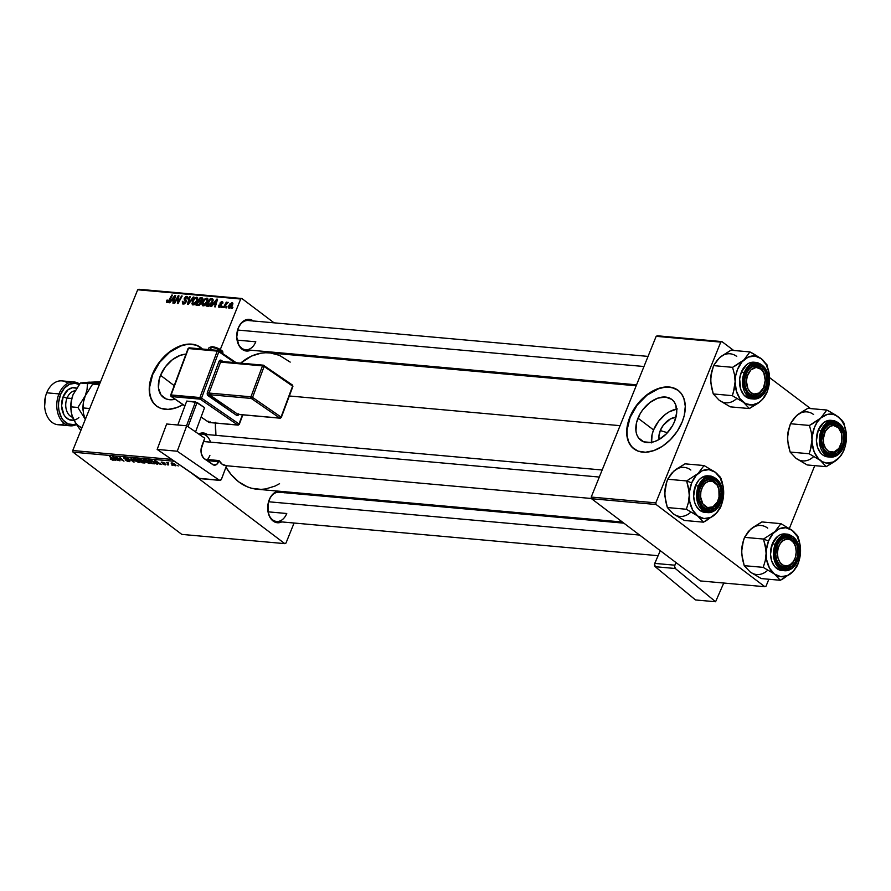 <?xml version="1.0" encoding="UTF-8"?>
<svg xmlns="http://www.w3.org/2000/svg" width="891" height="891" viewBox="0 0 891 891"><rect width="100%" height="100%" fill="white"/><g stroke="black" fill="none" stroke-linecap="round" stroke-linejoin="round"><path stroke-width="1.34" d="M660.276 430.542A16.238 10.67 127.1 0 1 675.979 417.166L670.266 419.015L663.383 425.107L660.276 430.542L667.426 432.725L660.276 430.542L658.928 436.145L659.106 439.475A16.238 10.67 127.1 0 1 660.276 430.542M676.67 409.047A25.627 16.84 -52.9 0 0 653.571 429.941L637.989 418.169A25.627 16.84 127.1 0 1 671.736 399.368A25.627 16.84 127.1 0 1 674.576 421.454L672.438 425.865L666.39 433.828L658.805 439.653L654.785 441.468L650.831 442.459L643.692 441.813L638.468 437.826L636.842 434.752L635.962 431.088L636.542 422.646L640.139 413.758L642.901 409.582L649.851 402.554L657.781 398.154L665.488 397.041L671.781 399.402L674.097 401.796L675.723 404.87L676.703 412.611L674.576 421.454A25.627 16.84 127.1 0 1 640.829 440.254A25.627 16.84 127.1 0 1 637.989 418.169L653.571 429.941A25.627 16.84 -52.9 0 0 651.488 442.359M678.251 390.447A36.676 24.113 -52.9 0 0 630.104 417.456L629.803 417.233A36.676 24.113 127.1 0 1 678.107 390.336A36.676 24.113 127.1 0 1 682.172 421.944L684.243 415.54L685.29 406.296L683.82 398.21L681.481 393.8L678.174 390.381L671.658 387.396L666.524 386.928L658.137 388.587L649.55 392.909L644.104 397.096L636.831 404.948L632.877 410.929L629.803 417.233L627.108 426.8L626.908 435.732L628.166 440.967L632.042 447.215L637.967 451.091L645.452 452.249L653.849 450.59L662.425 446.268L670.444 439.642L677.227 431.3L682.172 421.944A36.676 24.113 127.1 0 1 633.88 448.841A36.676 24.113 127.1 0 1 629.803 417.233L630.104 417.456A36.676 24.113 -52.9 0 0 634.024 448.953M160.536 375.311A25.627 16.84 127.1 0 1 185.974 354.15L180.327 355.297L172.397 359.697L165.448 366.724L160.536 375.311L174.213 385.647L160.536 375.311L159.099 379.789L158.509 388.242L161.026 394.969L166.238 398.968L169.635 399.725L175.193 399.257A25.627 16.84 127.1 0 1 163.376 397.397A25.627 16.84 127.1 0 1 160.536 375.311M200.798 347.59A36.676 24.113 -52.9 0 0 152.651 374.61L152.35 374.387A36.676 24.113 127.1 0 1 200.653 347.479A36.676 24.113 127.1 0 1 202.402 349.016M269.26 499.695A15.893 11.082 -84.9 0 1 278.382 491.153L274.038 493.068L270.552 497.089L268.325 502.591L268.024 511.802L269.884 517.203L273.103 521.046L277.201 522.727L281.745 521.914A15.893 11.082 -84.9 0 1 267.745 509.641A15.893 11.082 -84.9 0 1 268.414 502.279A15.893 11.082 -84.9 0 1 269.26 499.695M284.519 492.801L282.046 491.476A15.893 11.082 -84.9 0 1 284.374 492.69M210.532 442.159A14.668 10.224 95.1 0 0 199.339 434.496A14.668 10.224 -84.9 0 1 202.38 434.129L602.149 470.002M207.648 434.697L203.56 433.004L198.637 434.006A15.893 11.082 -84.9 0 1 207.503 434.585M236.761 337.633L236.783 337.923A15.893 11.082 -84.9 0 0 250.783 350.196L248.411 350.954L244.112 350.464L238.922 345.485L236.739 337.043L238.153 328.456A14.668 10.224 95.1 0 0 237.407 330.695A14.668 10.224 -84.9 0 1 238.153 328.456L238.298 327.977A15.893 11.082 -84.9 0 1 253.4 320.972M236.772 337.778A14.668 10.224 95.1 0 0 244.825 349.606A14.668 10.224 95.1 0 0 255.795 341.788L237.106 340.117L255.795 341.788A14.668 10.224 -84.9 0 1 245.66 349.74A14.668 10.224 -84.9 0 1 236.772 337.767M238.153 328.456A14.668 10.224 -84.9 0 1 248.288 320.515L648.058 356.4M286.757 513.506L268.08 511.835L286.757 513.506A14.668 10.224 -84.9 0 1 276.633 521.458A14.668 10.224 -84.9 0 1 267.734 509.485A14.668 10.224 95.1 0 0 275.787 521.324A14.668 10.224 95.1 0 0 286.757 513.506M269.127 500.174A14.668 10.224 95.1 0 0 268.369 502.424A14.668 10.224 -84.9 0 1 269.127 500.174A14.668 10.224 -84.9 0 1 279.251 492.233L623.878 523.162M620.069 425.664L289.33 395.983L620.069 425.664M215.433 423.08A68.462 47.735 95.1 0 0 215.9 435.331M279.551 483.702L275.052 486.074L265.763 488.914L261.052 489.371L251.763 488.301L247.252 486.787L238.755 481.886L231.203 474.647L225.946 467.218A68.462 47.735 95.1 0 0 257.209 489.248L622.363 522.026M241.862 298.496L138.862 289.252L137.693 289.775L240.693 299.02L220.311 349.461L240.693 299.02L137.693 289.775L72.75 450.523L137.693 289.775L138.862 289.252L241.862 298.496L240.693 299.02L241.862 298.496L274.049 322.82L241.862 298.496M319.78 357.391L318.265 356.255L319.78 357.391M305.958 493.625L305.568 494.594L305.958 493.625M294.086 523.017L285.966 543.098L294.086 523.017M284.797 543.633L191.231 472.898L284.797 543.633L285.966 543.098L284.797 543.633L181.797 534.388L284.797 543.633M174.346 461.26L73.04 452.171L181.797 534.388L73.04 452.171L174.346 461.26M149.187 463.454C150.612 463.342 150.512 462.674 148.864 461.438L150.211 463.008L149.064 463.443L143.852 460.692L143.651 459.578L146.213 459.956L148.864 461.438L144.465 459.511L143.429 459.934L144.865 461.583L149.187 463.454L149.71 462.173L149.187 463.454L150.189 463.175M156.816 463.164L157.473 464.155L156.783 464.088L154.477 460.458L155.246 460.524L161.226 464.489L156.816 463.164L161.226 464.489L155.246 460.524L154.477 460.458L156.783 464.088L157.473 464.155L156.816 463.164M113.112 460.213L113.402 459.489L112.678 460.157L110.306 458.898L112.879 459.622L109.504 456.415L113.736 459.968L113.112 460.213L113.168 459.255L110.15 456.482L112.411 459.11L112.544 459.767L110.729 459.244L113.112 460.213L113.168 459.255M129.629 460.692L129.852 461.661L127.302 461.182L125.586 460.179L129.206 460.814L123.526 457.874L127.346 458.776L124.517 458.509L129.629 460.692L124.662 458.62L127.781 459.088L124.395 457.718L124.049 458.587L129.039 460.669L128.66 461.215L125.586 460.179L129.228 461.661L129.618 460.68L129.228 461.661M131.645 458.408L134.118 462.061L127.224 458.007L133.082 461.471L130.955 458.342L131.645 458.408L130.955 458.342L133.082 461.471L127.224 458.007L134.118 462.061L131.645 458.408M139.029 462.54C140.466 462.429 140.355 461.761 138.706 460.524L140.054 462.095L138.784 462.518L133.695 459.778L133.494 458.665L136.056 459.043L138.706 460.524L134.307 458.598L133.271 459.021L134.708 460.669L139.029 462.54L139.553 461.26L139.029 462.54L140.032 462.262M177.621 465.47L178.211 466.015L177.621 465.47M144.554 461.928L144.966 462.941L141.947 462.763L137.838 458.965L141.936 459.923L144.554 461.928L140.333 459.244L137.838 458.965L141.947 462.763L144.398 462.975L144.554 461.928L144.398 462.975M114.995 459.411L115.652 460.402L114.961 460.335L112.656 456.704L113.435 456.771L119.416 460.736L114.995 459.411L119.416 460.736L113.435 456.771L112.656 456.704L114.961 460.335L115.652 460.402L114.995 459.411M118.202 458.542L120.04 460.792L115.941 456.994L122.724 460.513L119.862 457.35L123.972 461.148L117.178 457.629L123.972 461.148L119.862 457.35L122.724 460.513L115.941 456.994L120.04 460.792L118.202 458.542M165.347 464.902L165.659 464.144L165.347 464.902L163.588 464.423L162.496 463.754L165.236 464.244L161.182 462.139L163.532 462.474L164.423 462.997L162.207 462.752L165.971 464.389L165.347 464.902L165.771 464.222L162.129 462.685L164.423 462.997L161.85 462.006L161.583 462.696L165.169 464.189L162.563 463.81L165.347 464.902L165.771 464.222M154.767 463.832L153.742 461.794L147.995 459.879L152.105 463.665L154.767 463.832L155.045 463.131L154.767 463.832L152.105 463.665L147.995 459.879L152.25 460.847L155.134 463.61M171.885 462.908L172.264 464.534L175.26 465.793L174.937 464.222L175.661 465.793L171.306 463.643L171.774 462.897L174.302 463.799L171.117 463.086M171.751 464.946L172.342 465.492L171.751 464.946M168.711 464.166L166.249 462.451L168.265 462.674L168.711 464.166L168.265 462.674L166.249 462.451L168.711 464.166M167.463 464.556L168.054 465.102L167.463 464.556M171.651 459.4L72.75 450.523L73.04 452.171L72.75 450.523L171.651 459.4M222.137 307.484L222.728 306.415L222.071 306.359L221.503 307.428L222.137 307.484L222.728 306.415L222.071 306.359L221.503 307.428L222.137 307.484M226.425 307.874L227.016 306.794L226.359 306.738L225.791 307.818L226.425 307.874L227.016 306.794L226.359 306.738L225.791 307.818L226.425 307.874M203.17 305.891L205.175 305.123L207.269 302.472L208.082 299.922L207.113 298.173L203.905 299.844L202.012 304.677L203.17 305.891L207.614 301.715L206.879 298.14L204.596 299.12L202.402 302.405L203.17 305.891L202.524 305.658M211.557 306.537L213.138 304.533L215.31 304.722L214.675 306.816L215.321 306.872L217.549 299.198L216.78 299.131L210.866 306.471L213.138 304.533L215.31 304.722L214.675 306.816L215.321 306.872L217.549 299.198L216.78 299.131L210.866 306.471L211.557 306.537M198.481 305.368L200.987 303.597L201.054 301.548L202.747 299.499L202.502 297.973L200.141 297.639L196.031 305.145L198.481 305.368L201.199 303.152L201.054 301.548L202.647 299.777L202.502 297.973L201.7 297.772L200.141 297.639L196.031 305.145L198.481 305.368M188.201 304.444L193.948 297.082L193.258 297.015L188.335 303.33L190.173 296.736L189.527 296.681L187.388 304.366L188.201 304.444L193.948 297.082L193.258 297.015L188.335 303.33L190.173 296.736L189.527 296.681L187.388 304.366L188.201 304.444M166.517 300.857L166.617 302.506L168.444 302.071L172.453 295.144L171.807 295.088L168.232 301.436L167.241 301.67L167.53 300.133L166.851 300.167L167.085 302.65L169.446 300.657L172.453 295.144L171.807 295.088L168.9 300.412L167.486 301.759L167.53 300.133L166.517 300.857M174.77 303.241L178.222 296.87L177.387 303.475L178.055 303.53L182.165 296.024L181.519 295.957L178.055 302.339L178.913 295.734L178.245 295.667L174.135 303.174L174.77 303.241L178.222 296.87L177.387 303.475L178.055 303.53L182.165 296.024L181.519 295.957L178.055 302.339L178.913 295.734L178.245 295.667L174.135 303.174L174.77 303.241M202.491 349.105L196.555 345.229L189.07 344.071L180.684 345.73L174.937 348.336L166.65 354.239L161.65 359.296L155.424 368.072L151.192 377.584L149.309 387.028L149.944 395.582L153.04 402.52L156.359 405.94L160.514 408.234L168.009 409.392L176.396 407.733L183.011 404.637A36.676 24.113 127.1 0 1 156.426 405.984A36.676 24.113 127.1 0 1 152.35 374.387L152.651 374.61A36.676 24.113 -52.9 0 0 156.571 406.096M169.736 302.784L171.328 300.779L173.5 300.969L172.865 303.063L173.5 303.118L175.739 295.444L174.959 295.378L169.045 302.717L171.328 300.779L173.5 300.969L172.865 303.063L173.5 303.118L175.739 295.444L174.959 295.378L169.045 302.717L169.736 302.784M186.431 297.226L187.633 298.864L186.809 296.335L187.878 297.137L186.809 296.335L184.281 298.195L184.337 299.922L186.23 301.358L184.337 299.922L186.186 301.537L184.871 300.545L185.851 302.417L183.602 303.207L184.437 303.842L182.354 301.347L183.201 304.098L185.528 302.918L186.252 300.69L184.994 298.084L186.642 297.26L186.965 298.886L187.633 298.864L187.923 297.828L187.444 296.536L185.74 296.536L184.092 298.93L185.361 302.049L183.29 303.152L183.023 301.314L182.354 301.347L182.477 303.876L186.03 302.038L184.938 298.207L186.431 297.226L187.878 298.129M193.013 304.978L195.018 304.21L197.111 301.559L197.925 299.008L196.956 297.26L193.748 298.93L191.855 303.764L193.013 304.978L197.457 300.802L196.722 297.226L194.438 298.207L192.244 301.503L193.013 304.978L192.367 304.744M219.643 306.649L219.286 305.19L218.607 305.223L218.774 307.172L220.823 306.805L221.614 305.067L220.734 303.029L221.87 302.361L222.783 303.452L222.728 301.949L221.469 301.693L220.2 302.784L219.954 304.143L220.89 305.49L220.289 306.493L219.242 306.482L219.286 305.19L218.607 305.223L219.331 307.339L221.48 305.869L220.612 303.486L221.703 302.327L222.783 303.452L222.015 301.648L220.044 303.096L220.812 305.88L219.297 306.537L220.2 307.206M208.004 306.214L209.92 305.702L211.824 303.642L213.094 300.601L212.704 298.942L210.298 298.541L206.189 306.059L209.051 306.125L212.682 301.982L212.559 298.853L210.298 298.541L206.189 306.059L208.004 306.214M229.243 308.23L232.028 306.136L232.919 303.753L232.373 302.617L229.577 304.143L228.374 307.451L229.243 308.23L232.607 304.989L232.061 302.55L228.619 305.891L228.731 308.041M223.975 307.651L228.074 302.249L226.336 303.319L226.96 302.194L226.314 302.127L223.329 307.595L228.219 302.405L226.336 303.319L226.96 302.194L226.314 302.127L223.329 307.595L223.975 307.651M232.295 308.397L232.885 307.328L232.228 307.272L231.66 308.342L232.295 308.397L232.885 307.328L232.228 307.272L231.66 308.342L232.295 308.397M721.933 341.587L657.346 335.784L656.166 336.319L720.763 342.111L655.809 502.858L591.223 497.067L656.166 336.319L591.223 497.067L591.513 498.704L700.281 580.921L764.868 586.723L656.11 504.506L591.513 498.704L700.281 580.921L764.868 586.723L766.037 586.189L768.844 579.25L766.037 586.189L764.868 586.723L656.11 504.506L655.809 502.858L656.11 504.506L591.513 498.704L591.223 497.067L655.809 502.858L720.763 342.111L656.166 336.319L657.346 335.784L721.933 341.587L720.763 342.111L721.933 341.587L733.694 350.464L721.933 341.587M810.554 408.579L769.557 377.584L810.554 408.579M814.753 465.637L789.381 528.419L814.753 465.637M636.174 385.792L269.45 352.881A68.462 47.735 95.1 0 0 240.637 363.138L251.607 356.055L260.896 353.204L265.607 352.758L270.285 352.959L279.406 355.342L290.199 362.102M236.783 337.923A15.893 11.082 -84.9 0 1 237.44 330.561A15.893 11.082 -84.9 0 1 238.298 327.977L241.205 323.121L245.125 320.114L249.458 319.39L253.556 321.083M215.934 435.599L215.455 422.301M209.886 455.401A14.668 10.224 -84.9 0 1 207.503 459.522A14.668 10.224 95.1 0 0 209.886 455.401M201.021 347.746L196.855 345.452L191.999 344.371L186.631 344.539L180.973 345.953L169.624 352.257L159.678 362.314L152.651 374.61L149.599 387.251L149.744 393.098L151.002 398.333L153.341 402.743L156.649 406.162M678.463 390.603L674.309 388.309L669.453 387.229L664.085 387.396L658.427 388.81L647.078 395.103L637.132 405.171L630.104 417.456L627.052 430.108L627.197 435.955L628.456 441.19L630.795 445.6L634.102 449.019M677.316 408.936L669.353 411.742L665.432 414.326L658.482 421.354L653.571 429.941L652.123 434.418L651.544 442.872M178.868 296.135L178.245 295.667L178.868 296.135M178.512 299.454L177.877 298.986L178.512 299.454M175.616 295.868L174.959 295.378L175.616 295.868M172.03 299.922L174.926 296.235L175.404 296.592L174.926 296.235L174.324 298.14L174.28 300.456L172.03 299.922L173.411 300.969L172.03 299.922L174.926 296.235L173.767 300.078L172.03 299.922M167.486 301.759L167.207 300.79M182.388 303.82L183.201 304.098M183.602 303.207L182.733 302.45M187.511 296.58L186.809 296.335M197.791 298.04L196.722 297.226L197.791 298.04M197.379 297.46L196.722 297.226M196.332 298.106L197.356 301.035L196.855 300.657L194.995 303.397L193.414 304.087L194.227 304.7L193.102 304.009L192.601 302.428L194.405 299.12L196.332 298.106L196.855 300.657L193.414 304.087L192.868 301.592L194.706 298.841L196.332 298.106L197.913 299.12M193.414 304.087L194.082 304.767M201.522 298.685L200.141 297.639L201.522 298.685M202.87 298.652L201.7 297.772L202.87 298.652M199.027 300.913L200.297 298.574L202.491 300.122L201.99 299.744L201.7 301.147L200.052 301.002L201.344 301.971L199.027 300.913L201.344 302.673L199.027 300.913L200.297 298.574L201.388 298.663L201.466 300.568L199.027 300.913M197.156 304.321L198.537 301.793L199.885 301.904L201.065 303.452L200.564 303.074L198.994 304.444L199.718 305L198.348 304.432L199.361 305.201L197.156 304.321L198.537 305.368L197.156 304.321L198.537 301.793L199.885 301.904L200.43 303.374L199.183 304.41L197.156 304.321M199.885 301.904L200.564 303.074M201.388 298.663L201.99 299.744M221.491 305.847L220.879 305.379L221.491 305.847M221.558 305.624L220.478 304.8L221.558 305.624M220.612 303.53L220.044 303.096L220.612 303.53M222.939 302.339L222.015 301.648L222.939 302.339M222.627 301.86L222.015 301.648M221.703 302.327L222.104 303.497M218.696 307.117L219.331 307.339M217.426 299.621L216.78 299.131L217.426 299.621M213.851 303.675L216.747 299.989L217.215 300.345L216.747 299.989L216.134 301.893L216.09 304.21L213.851 303.675L215.232 304.722L213.851 303.675L216.747 299.989L215.589 303.831L213.851 303.675M211.702 299.61L210.298 298.541L211.702 299.61M213.105 299.654L211.813 298.685L213.105 299.654M207.313 305.234L210.454 299.476L213.116 300.501L212.125 299.766L212.57 302.261L212.069 301.882L208.126 305.312L209.162 306.092L207.313 305.234L208.605 306.214L207.313 305.234L210.454 299.476L212.325 300.011L211.713 302.65L209.63 305.067L207.313 305.234M207.948 298.953L206.879 298.14L207.948 298.953M207.536 298.374L206.879 298.14M206.489 299.02L207.514 301.949L207.013 301.57L205.142 304.31L203.571 305L204.384 305.613L203.259 304.922L202.758 303.341L204.551 300.033L206.489 299.02L207.013 301.57L203.571 305L203.014 302.506L204.863 299.755L206.489 299.02L208.071 300.033M203.571 305L204.239 305.68M232.841 303.14L232.061 302.55L232.841 303.14M231.749 303.23L232.473 305.301L231.972 304.934L229.533 307.54L230.168 308.019L229.332 307.484L229.187 306.136L230.602 303.798L231.749 303.23L231.972 304.934L229.533 307.54L229.288 305.858L231.749 303.23L232.896 303.998M143.897 461.861L140.722 461.093L141.947 462.763L140.722 461.093L142.07 461.215L142.437 460.279L142.07 461.215L144.019 461.583L143.897 462.518L142.103 462.373L144.075 462.496L143.897 461.861L143.897 462.518M142.749 461.07L142.337 460.202M140.243 460.647L139.119 459.077L142.293 460.168L140.243 460.647L141.825 460.235L138.963 459.466L140.243 460.647M134.307 458.598L133.271 459.021M134.162 459.366L135.365 460.747L134.162 459.366L135.02 458.72L138.138 460.124L138.473 462.095L135.365 460.747L138.873 462.084L137.871 460.313L134.162 459.366L134.886 459.054M139.453 461.159L138.473 462.095M133.594 461.282L133.305 461.983L133.594 461.282M133.316 460.881L133.082 461.471L133.316 460.881M132.804 460.112L132.547 460.725L132.804 460.112M124.395 457.718L124.049 458.587M112.411 459.11L112.544 459.767M115.206 459.723L114.961 460.335L115.206 459.723M114.75 458.988L113.625 456.894L116.587 458.865L114.75 458.988L116.476 459.132L113.525 457.15L114.75 458.988M161.85 462.006L161.583 462.696M157.028 463.476L156.783 464.088L157.028 463.476M156.56 462.741L155.435 460.647L158.409 462.618L156.56 462.741L158.297 462.886L155.335 460.903L156.56 462.741M152.261 463.287L149.276 459.99L153.196 461.404L154.266 463.186L152.261 463.287L154.232 463.242L153.452 462.006L149.109 460.38L152.261 463.287M144.465 459.511L143.429 459.934M144.32 460.279L145.523 461.661L144.32 460.279L145.177 459.633L148.296 461.037L148.63 463.008L145.523 461.661L149.265 462.886L147.149 460.68L144.32 460.279L145.044 459.968M149.61 462.073L148.63 463.008M175.26 465.793L175.65 464.846L175.26 465.793L176.006 465.592M172.063 462.93L172.843 464.545L172.431 462.997L174.413 463.866L174.803 465.436L172.843 464.545L174.803 465.436M175.471 464.668L175.215 465.314L172.331 463.264M689.066 491.609L689.233 495.34A24.603 17.152 -84.9 0 1 691.672 482.911L686.66 480.94L688.543 487.956L689.233 495.34L688.398 502.546L686.371 509.262L667.359 507.547L665.477 500.53L664.797 493.146L666.524 482.521L667.66 479.235L686.66 480.94L689.066 491.609M717.89 500.998A14.668 10.224 95.1 0 0 718.714 498.481A14.668 10.224 -84.9 0 1 717.89 500.998A14.668 10.224 -84.9 0 1 707.766 508.939A14.668 10.224 -84.9 0 1 698.878 496.978A14.668 10.224 95.1 0 0 706.931 508.817A14.668 10.224 95.1 0 0 717.89 500.998L719.505 501.633L717.89 500.998M719.304 491.966A14.668 10.224 95.1 0 0 711.33 479.87A14.668 10.224 95.1 0 0 700.259 487.667L700.393 487.188A15.893 11.082 -84.9 0 1 715.651 480.294A15.893 11.082 -84.9 0 1 719.505 501.633L714.727 508.26L710.517 510.164L706.218 509.663L702.487 506.845L699.157 499.283L698.945 493.146L700.393 487.188L705.171 480.561L709.381 478.656L711.564 478.601L715.651 480.294L717.411 481.975L719.995 486.686L721.064 492.567L719.505 501.633A15.893 11.082 -84.9 0 1 707.565 510.086A15.893 11.082 -84.9 0 1 698.889 497.133A15.893 11.082 -84.9 0 1 699.546 489.76A15.893 11.082 -84.9 0 1 700.393 487.188L700.259 487.667A14.668 10.224 -84.9 0 1 710.383 479.726A14.668 10.224 -84.9 0 1 719.304 491.966A14.668 10.224 95.1 0 0 719.293 491.821A14.668 10.224 95.1 0 0 711.864 480.015A14.668 10.224 95.1 0 0 700.939 486.174A14.668 10.224 95.1 0 0 699.513 489.905A14.668 10.224 -84.9 0 1 700.259 487.667A14.668 10.224 95.1 0 0 699.513 489.905A14.668 10.224 -84.9 0 1 700.939 486.174A14.668 10.224 -84.9 0 1 710.383 479.726A14.668 10.224 -84.9 0 1 719.304 491.966M708.323 475.861L705.806 475.917L700.95 478.122L698.789 480.16L695.437 485.762L698.399 486.029L697.085 500.53L707.788 512.626A18.332 12.786 -84.9 0 1 698.399 486.029L695.437 485.762A18.332 12.786 95.1 0 0 704.814 512.358L707.788 512.626C713.413 512.748 717.712 509.418 720.685 502.635L720.529 502.413C718.146 510.265 712.51 512.804 703.634 510.053C697.196 501.232 695.782 493.347 699.368 486.408L698.399 486.029A18.332 12.786 -84.9 0 1 711.063 476.095L698.399 486.029L699.368 486.408L697.753 493.001L697.998 499.818L701.685 508.193L705.817 511.311L710.572 511.857L715.239 509.752L720.529 502.413L722.144 495.819L721.086 485.851L718.213 480.628L714.081 477.509L709.325 476.963L704.658 479.068L699.368 486.408C701.752 478.556 707.387 476.017 716.264 478.768C722.701 487.589 724.116 495.474 720.529 502.413L720.685 502.635C724.472 488.502 721.264 479.659 711.063 476.095L708.1 475.839A18.332 12.786 95.1 0 0 695.437 485.762L693.632 496.22L694.857 503.014L696.161 505.965L699.869 510.387L704.592 512.336M720.451 502.691A18.332 12.786 -84.9 0 1 707.788 512.626M671.736 473.21L676.069 469.312L685.023 463.832L704.035 465.536L698.065 473.489L686.66 480.94L667.66 479.235L671.547 473.333L675.656 469.724M675.189 515.031L684.444 520.467L703.445 522.171L684.444 520.467L673.184 513.762L667.359 507.547L686.371 509.262L697.62 515.956L692.641 510.02L689.757 501.644L689.411 492.133L691.672 482.911L696.172 475.404L702.242 470.738L708.958 469.624L715.295 472.241A24.603 17.152 -84.9 0 1 723.581 489.883L722.167 481.931L720.173 477.008L715.295 472.241L704.035 465.536L685.023 463.832L673.629 471.294A24.603 17.152 95.1 0 1 690.848 470.047M723.525 489.17L721.109 478.445L715.295 472.241L720.273 478.177L723.158 486.542L723.503 496.064L721.242 505.275L716.743 512.793L710.673 517.459L703.957 518.573L697.62 515.956L703.445 522.171L706.608 520.433L716.899 512.704L720.819 506.767L722.568 501.288A24.603 17.152 -84.9 0 1 714.849 514.708L719.839 508.705L721.944 503.493M690.414 512.514A24.603 17.152 95.1 0 1 673.184 513.762L667.359 507.547L664.886 496.153A24.603 17.152 95.1 0 1 664.886 496.109L664.886 496.153M664.909 496.343L664.976 489.939L666.201 483.668M709.57 476.095A18.332 12.786 95.1 0 0 708.1 475.839M723.581 489.85L723.581 489.883A24.603 17.152 -84.9 0 1 723.681 492.846L723.681 492.812A24.603 17.152 -84.9 0 1 722.568 501.288M698.065 473.489A24.603 17.152 -84.9 0 1 715.295 472.241L704.035 465.536L698.065 473.489L686.66 480.94L691.672 482.911A24.603 17.152 -84.9 0 1 698.065 473.489M697.62 515.956A24.603 17.152 -84.9 0 1 689.233 495.34L688.398 502.546L686.371 509.262L697.62 515.956L703.445 522.171L714.849 514.708A24.603 17.152 -84.9 0 1 697.62 515.956M666 484.348L665.911 484.715A24.603 17.152 95.1 0 0 664.797 493.146L665.622 485.951L667.66 479.235L673.629 471.294M664.953 496.888L664.797 493.146A24.603 17.152 95.1 0 0 664.886 496.109M718.714 498.481A14.668 10.224 -84.9 0 1 717.21 502.491L717.411 501.889A13.443 9.378 -84.9 0 1 704.202 505.553A13.443 9.378 -84.9 0 1 702.487 486.931L700.939 486.174L702.487 486.931L705.26 483.234L708.735 481.24L712.399 481.251L717.043 484.938L718.87 489.304L719.037 497.055L717.411 501.889L712.956 506.823L707.499 507.569L702.854 503.883L700.616 497L700.861 491.765L702.487 486.931A13.443 9.378 -84.9 0 1 712.499 481.285A13.443 9.378 -84.9 0 1 719.315 492.11A13.443 9.378 -84.9 0 1 718.747 498.336A13.443 9.378 -84.9 0 1 717.411 501.889L717.21 502.491A14.668 10.224 -84.9 0 1 707.766 508.939A14.668 10.224 -84.9 0 1 698.878 496.978A14.668 10.224 95.1 0 0 706.329 508.672A14.668 10.224 95.1 0 0 717.21 502.491A14.668 10.224 95.1 0 0 718.681 498.626L718.747 498.336M599.309 477.053L203.482 441.524L599.309 477.053M795.318 557.521L795.407 557.176A13.443 9.378 -84.9 0 1 782.977 565.106A13.443 9.378 -84.9 0 1 778.222 547.865L776.562 547.364A14.668 10.224 95.1 0 0 776.373 548.021A14.668 10.224 -84.9 0 1 776.562 547.364L776.551 547.352A14.668 10.224 -84.9 0 1 787.254 537.83A14.668 10.224 -84.9 0 1 796.164 550.07A14.668 10.224 95.1 0 0 788.19 537.975A14.668 10.224 95.1 0 0 777.119 545.771L777.264 545.303A15.893 11.082 -84.9 0 1 792.522 538.398A15.893 11.082 -84.9 0 1 796.365 559.737L794.761 559.114A14.668 10.224 95.1 0 0 795.585 556.597A14.668 10.224 -84.9 0 1 795.318 557.521A14.668 10.224 -84.9 0 1 784.626 567.055A14.668 10.224 -84.9 0 1 775.738 555.093A14.668 10.224 95.1 0 0 784.392 567.021A14.668 10.224 95.1 0 0 795.318 557.521A14.668 10.224 95.1 0 0 795.54 556.73L795.618 556.452A13.443 9.378 -84.9 0 1 795.407 557.176L796.231 552.008L795.607 546.918L793.647 542.675L790.651 539.935L787.076 539.111L783.456 540.325L780.338 543.399L778.222 547.865L777.409 553.033L778.021 558.122L779.981 562.366L782.977 565.106L786.553 565.93L790.172 564.716L793.291 561.642L795.318 557.521M639.615 535.068L268.559 501.756L639.615 535.068M796.175 550.215L796.153 549.936A14.668 10.224 95.1 0 0 787.544 537.863A14.668 10.224 95.1 0 0 776.562 547.364L778.222 547.865A13.443 9.378 -84.9 0 1 788.279 539.155A13.443 9.378 -84.9 0 1 796.175 550.215A13.443 9.378 -84.9 0 1 795.618 556.452M765.937 549.714L766.104 553.456A24.603 17.152 -84.9 0 1 768.532 541.026L763.531 539.055L765.414 546.072L766.104 553.456L765.269 560.662L763.231 567.367L744.23 565.662L742.348 558.646L741.657 551.262L743.395 540.625L744.52 537.351L763.531 539.055L765.937 549.714M795.585 556.597A14.668 10.224 -84.9 0 1 794.761 559.114L796.365 559.737A15.893 11.082 -84.9 0 1 784.436 568.202A15.893 11.082 -84.9 0 1 775.749 555.238A15.893 11.082 -84.9 0 1 776.417 547.876A15.893 11.082 -84.9 0 1 777.264 545.303L780.171 540.447L784.091 537.429L788.435 536.716L792.522 538.398L796.866 544.791L797.924 550.683L797.3 556.853L795.073 562.355L791.587 566.364L787.377 568.269L783.089 567.779L779.358 564.961L776.763 560.25L775.705 554.358L777.119 545.771A14.668 10.224 95.1 0 0 776.373 548.021A14.668 10.224 -84.9 0 1 777.119 545.771A14.668 10.224 -84.9 0 1 787.254 537.83A14.668 10.224 -84.9 0 1 796.164 550.07M785.183 533.965L780.182 534.789L777.821 536.226L772.297 543.878L775.27 544.145L773.945 558.646L784.648 570.741A18.332 12.786 -84.9 0 1 775.27 544.145L772.297 543.878A18.332 12.786 95.1 0 0 781.685 570.474L784.648 570.741C790.272 570.853 794.583 567.522 797.556 560.751L797.4 560.517C795.006 568.369 789.381 570.919 780.494 568.157C774.067 559.336 772.642 551.462 776.228 544.524L775.27 544.145A18.332 12.786 -84.9 0 1 787.934 534.21L775.27 544.145L776.228 544.524L774.624 551.117L774.869 557.922L776.93 563.914L780.494 568.157L782.677 569.416L787.444 569.973L792.099 567.857L795.964 563.413L798.425 557.321L798.77 547.119L796.699 541.127L793.135 536.883L790.952 535.625L786.185 535.068L783.802 535.803L779.458 539.144L776.228 544.524C778.623 536.672 784.247 534.121 793.135 536.883C799.561 545.704 800.987 553.578 797.4 560.517L797.556 560.751C801.332 546.606 798.124 537.763 787.934 534.21L784.96 533.943A18.332 12.786 95.1 0 0 772.297 543.878L770.503 554.325L771.729 561.118L774.713 566.565L779.012 569.817L781.463 570.452M798.314 557.755L797.311 560.807A18.332 12.786 -84.9 0 1 784.648 570.741M748.596 531.314L752.928 527.427L761.894 521.937L780.895 523.652L774.936 531.593L763.531 539.055L744.52 537.351L748.407 531.437L752.527 527.84M752.06 573.147L761.304 578.571L780.316 580.275L761.304 578.571L750.055 571.877L744.23 565.662L763.231 567.367L774.491 574.071L769.501 568.124L766.616 559.76L766.282 550.237L768.532 541.026L773.043 533.509L779.113 528.842L785.829 527.728L792.155 530.345A24.603 17.152 -84.9 0 1 800.452 547.998L799.038 540.035L797.044 535.123L792.155 530.345L780.895 523.652L761.894 521.937L750.489 529.399A24.603 17.152 95.1 0 1 767.719 528.151M800.396 547.274L797.98 536.56L792.155 530.345L797.144 536.293L800.029 544.657L800.363 554.169L798.113 563.39L793.603 570.897L787.533 575.575L780.828 576.677L774.491 574.071L780.316 580.275L783.479 578.537L793.77 570.808L797.679 564.872L799.427 559.403A24.603 17.152 -84.9 0 1 791.72 572.824L796.71 566.81L798.815 561.597M767.274 570.63A24.603 17.152 95.1 0 1 750.055 571.877L744.23 565.662L741.758 554.269A24.603 17.152 95.1 0 1 741.758 554.224L741.758 554.269M741.769 554.447L741.835 548.054L743.072 541.784M786.43 534.199A18.332 12.786 95.1 0 0 784.96 533.943M794.761 559.114A14.668 10.224 -84.9 0 1 784.626 567.055A14.668 10.224 -84.9 0 1 775.738 555.093A14.668 10.224 95.1 0 0 783.79 566.932A14.668 10.224 95.1 0 0 794.761 559.114M800.452 547.998A24.603 17.152 -84.9 0 1 800.552 550.961L800.552 550.961A24.603 17.152 -84.9 0 1 799.427 559.403M774.936 531.593A24.603 17.152 -84.9 0 1 792.155 530.345L780.895 523.652L774.936 531.593L763.531 539.055L768.532 541.026A24.603 17.152 -84.9 0 1 774.936 531.593M774.491 574.071A24.603 17.152 -84.9 0 1 766.104 553.456L765.269 560.662L763.231 567.367L774.491 574.071L780.316 580.275L791.72 572.824A24.603 17.152 -84.9 0 1 774.491 574.071M742.871 542.463L742.782 542.819A24.603 17.152 95.1 0 0 741.657 551.262L742.493 544.056L744.52 537.351L750.489 529.399M741.824 555.004L741.657 551.262A24.603 17.152 95.1 0 0 741.758 554.224M765.213 378.497L765.191 378.207A14.668 10.224 95.1 0 0 756.582 366.145A14.668 10.224 95.1 0 0 745.6 375.634L747.259 376.136A13.443 9.378 -84.9 0 1 757.317 367.437A13.443 9.378 -84.9 0 1 765.213 378.497A13.443 9.378 -84.9 0 1 764.656 384.734A13.443 9.378 -84.9 0 1 764.445 385.458L764.355 385.803A14.668 10.224 95.1 0 0 764.578 385.012L764.656 384.734M237.596 330.038L643.97 366.513L237.596 330.038M764.612 384.867A14.668 10.224 -84.9 0 1 763.799 387.385A14.668 10.224 -84.9 0 1 753.663 395.337A14.668 10.224 -84.9 0 1 744.776 383.364A14.668 10.224 95.1 0 0 753.418 395.303A14.668 10.224 95.1 0 0 764.355 385.803A14.668 10.224 -84.9 0 1 753.663 395.337A14.668 10.224 -84.9 0 1 744.776 383.364A14.668 10.224 95.1 0 0 752.828 395.203A14.668 10.224 95.1 0 0 763.799 387.385A14.668 10.224 95.1 0 0 764.612 384.867A14.668 10.224 -84.9 0 1 764.355 385.803L764.445 385.458A13.443 9.378 -84.9 0 1 752.015 393.388A13.443 9.378 -84.9 0 1 747.259 376.136L746.435 381.315L747.883 388.676L750.411 392.229L753.764 394.056L759.21 392.998L763.531 387.83L765.258 380.29L763.821 372.928L761.293 369.364L756.114 367.393L750.835 369.932L747.259 376.136L745.589 375.634A14.668 10.224 -84.9 0 1 756.292 366.112A14.668 10.224 -84.9 0 1 765.202 378.352A14.668 10.224 95.1 0 0 757.227 366.257A14.668 10.224 95.1 0 0 746.157 374.053A14.668 10.224 95.1 0 0 745.411 376.292A14.668 10.224 -84.9 0 1 745.6 375.634L745.589 375.634A14.668 10.224 95.1 0 0 745.411 376.303A14.668 10.224 -84.9 0 1 746.157 374.053A14.668 10.224 -84.9 0 1 756.292 366.112A14.668 10.224 -84.9 0 1 765.202 378.352M721.097 401.429L730.342 406.853L749.353 408.557L730.342 406.853L719.082 400.148L713.268 393.945L711.386 386.928L710.695 379.544L711.53 372.338L713.557 365.622L719.527 357.681L730.932 350.219L749.932 351.923L743.963 359.875L732.558 367.337L734.44 374.354L735.131 381.738L734.307 388.933L732.268 395.649L743.528 402.342L749.353 408.557L758.263 403.111L762.807 399.09L766.717 393.154L768.465 387.674A24.603 17.152 -84.9 0 1 767.151 391.672L767.853 389.879M769.579 379.276L769.579 379.243A24.603 17.152 -84.9 0 1 768.465 387.674M746.302 373.574L749.208 368.729L753.129 365.711L757.461 364.987L761.56 366.68L764.779 370.522L766.639 375.924L766.861 382.072L765.402 388.019A15.893 11.082 -84.9 0 1 753.463 396.484A15.893 11.082 -84.9 0 1 744.787 383.52A15.893 11.082 -84.9 0 1 745.444 376.158A15.893 11.082 -84.9 0 1 746.302 373.574A15.893 11.082 -84.9 0 1 761.56 366.68A15.893 11.082 -84.9 0 1 765.402 388.019L762.496 392.875L758.575 395.894L754.232 396.606L750.144 394.925L746.925 391.082L745.065 385.68L744.843 379.533L746.302 373.574M763.799 387.385L765.402 388.019L763.799 387.385M755.468 362.481A18.332 12.786 95.1 0 0 753.998 362.225L756.971 362.492L744.308 372.416L745.266 372.806C747.649 364.954 753.285 362.403 762.173 365.165C768.599 373.975 770.024 381.86 766.427 388.799L766.349 389.089A18.332 12.786 -84.9 0 1 753.686 399.012A18.332 12.786 -84.9 0 1 744.308 372.416A18.332 12.786 -84.9 0 1 756.971 362.492C767.162 366.045 770.37 374.888 766.583 389.033L768.165 378.764L765.737 369.409L762.173 365.165L759.978 363.896L755.223 363.35L750.567 365.455L748.496 367.426L744.241 376.002L743.896 386.204L747.594 394.579L751.714 397.698L754.064 398.31L758.865 397.52L763.208 394.178L766.427 388.799C764.044 396.651 758.408 399.201 749.531 396.439C743.105 387.618 741.68 379.744 745.266 372.806L741.334 372.148L744.308 372.416L742.983 386.928L753.686 399.012C759.31 399.135 763.609 395.804 766.583 389.033L766.349 389.089M753.998 362.225A18.332 12.786 95.1 0 0 741.334 372.148L739.653 379.02L740.766 389.4L743.751 394.836L748.05 398.088L750.5 398.723M769.423 375.556L767.017 364.842L761.192 358.627A24.603 17.152 -84.9 0 1 769.49 376.28L767.017 364.842L761.192 358.627L766.182 364.575L769.067 372.939L769.401 382.451L767.151 391.672L762.64 399.179L758.72 402.665L752.104 405.004L745.533 403.623L739.998 398.711L736.345 391.026L735.131 381.738L735.788 375.345L737.57 369.308L742.069 361.791L748.15 357.124L754.855 356.01L761.192 358.627L749.932 351.923L730.932 350.219L721.565 356.11M736.311 398.901A24.603 17.152 95.1 0 1 719.082 400.148L713.268 393.945L732.268 395.649L713.268 393.945L710.795 382.551A24.603 17.152 95.1 0 1 710.795 382.506L710.795 382.551M710.806 382.729L710.929 375.891L713.557 365.622L732.558 367.337L713.557 365.622L717.634 359.596M711.909 370.745L711.809 371.101A24.603 17.152 95.1 0 0 710.695 379.544L712.098 370.066M754.22 362.247L749.22 363.071L746.847 364.508L741.334 372.148A18.332 12.786 95.1 0 0 750.723 398.756L753.686 399.012M735.732 365.588L732.558 367.337L734.44 374.354L735.131 381.738A24.603 17.152 -84.9 0 1 743.963 359.875L735.732 365.588M733.404 392.363L732.268 395.649L743.528 402.342A24.603 17.152 -84.9 0 1 735.131 381.738L733.404 392.363M760.747 401.095A24.603 17.152 -84.9 0 1 743.528 402.342L749.353 408.557L760.747 401.095L764.456 397.074L767.151 391.672A24.603 17.152 -84.9 0 1 760.747 401.095M769.479 376.236L769.49 376.28A24.603 17.152 -84.9 0 1 769.579 379.243L769.579 379.198M753.062 353.56L749.932 351.923L743.963 359.875A24.603 17.152 -84.9 0 1 761.192 358.627L753.062 353.56M710.862 383.275L710.695 379.544A24.603 17.152 95.1 0 0 710.795 382.506M736.746 356.433A24.603 17.152 95.1 0 0 719.527 357.681M841.483 442.983A14.668 10.224 -84.9 0 1 840.659 445.5A14.668 10.224 -84.9 0 1 830.535 453.441A14.668 10.224 -84.9 0 1 821.647 441.479A14.668 10.224 95.1 0 0 829.098 453.163A14.668 10.224 95.1 0 0 839.979 446.992A14.668 10.224 -84.9 0 1 830.535 453.441A14.668 10.224 -84.9 0 1 821.647 441.479A14.668 10.224 95.1 0 0 829.688 453.319A14.668 10.224 95.1 0 0 840.659 445.5A14.668 10.224 95.1 0 0 841.483 442.983A14.668 10.224 -84.9 0 1 839.979 446.992L840.18 446.391A13.443 9.378 -84.9 0 1 826.971 450.055A13.443 9.378 -84.9 0 1 825.255 431.433L829.71 426.499L833.352 425.486L838.464 427.769L841.639 433.794L841.806 441.557L838.91 448.418L833.931 452.071L828.541 451.303L825.623 448.385L823.796 444.019L823.317 438.884L825.255 431.433L823.707 430.676A14.668 10.224 95.1 0 0 822.282 434.407A14.668 10.224 -84.9 0 1 823.707 430.676A14.668 10.224 -84.9 0 1 833.152 424.216A14.668 10.224 -84.9 0 1 842.062 436.467A14.668 10.224 95.1 0 0 842.051 436.323A14.668 10.224 95.1 0 0 834.633 424.517A14.668 10.224 95.1 0 0 823.707 430.676L825.255 431.433A13.443 9.378 -84.9 0 1 835.268 425.787A13.443 9.378 -84.9 0 1 842.073 436.612A13.443 9.378 -84.9 0 1 841.516 442.838A13.443 9.378 -84.9 0 1 840.18 446.391L839.979 446.992A14.668 10.224 95.1 0 0 841.449 443.117L841.516 442.838M797.957 459.533L807.213 464.957L826.213 466.672L807.213 464.957L795.953 458.264L790.128 452.049L788.245 445.032L787.555 437.648L788.39 430.442L790.428 423.737L796.387 415.785L807.792 408.334L826.803 410.038L820.834 417.979L809.429 425.441L811.311 432.458L812.002 439.842L811.166 447.048L809.139 453.753L820.388 460.458L826.213 466.672L835.134 461.215L839.667 457.194L843.588 451.258L845.325 445.79A24.603 17.152 -84.9 0 1 844.011 449.777L844.713 447.995M846.35 434.385L846.35 434.34A24.603 17.152 -84.9 0 1 846.45 437.347L845.047 446.825L842.741 452.539L839.511 457.295L833.441 461.961L826.725 463.075L822.404 461.727L818.539 458.809L814.185 451.937L812.113 443.039L812.18 436.635L814.43 427.413L817.225 422.134L820.834 417.979L827.227 414.449L833.931 414.582L838.052 416.732A24.603 17.152 -84.9 0 1 846.35 434.385L843.877 422.947L838.052 416.732L841.583 420.374L844.267 425.252L845.927 431.044L846.45 437.347A24.603 17.152 -84.9 0 1 845.325 445.79M823.028 432.168A14.668 10.224 95.1 0 0 822.282 434.407A14.668 10.224 -84.9 0 1 823.028 432.168A14.668 10.224 -84.9 0 1 833.152 424.216A14.668 10.224 -84.9 0 1 842.062 436.467A14.668 10.224 95.1 0 0 834.099 424.372A14.668 10.224 95.1 0 0 823.028 432.168L823.028 432.168M842.273 446.135A15.893 11.082 -84.9 0 1 830.334 454.588A15.893 11.082 -84.9 0 1 821.658 441.624A15.893 11.082 -84.9 0 1 822.315 434.262A15.893 11.082 -84.9 0 1 823.161 431.69L826.068 426.834L830 423.815L832.149 423.158L836.449 423.648L840.18 426.466L843.51 434.028L843.721 440.176L842.273 446.135L837.495 452.762L833.285 454.666L831.103 454.722L827.015 453.029L823.785 449.187L821.602 440.744L823.161 431.69A15.893 11.082 -84.9 0 1 838.42 424.795A15.893 11.082 -84.9 0 1 842.273 446.135L840.659 445.5L842.273 446.135M832.339 420.585A18.332 12.786 95.1 0 0 830.869 420.329L833.831 420.597L821.168 430.531L822.137 430.91C824.52 423.058 830.156 420.519 839.032 423.27C845.47 432.09 846.884 439.965 843.298 446.914L843.22 447.193A18.332 12.786 -84.9 0 1 830.557 457.128A18.332 12.786 -84.9 0 1 821.168 430.531A18.332 12.786 -84.9 0 1 833.831 420.597C844.033 424.149 847.241 433.004 843.454 447.137L845.024 436.868L842.608 427.524L840.981 425.13L836.849 422.011L832.094 421.465L829.699 422.189L825.356 425.53L821.101 434.117L820.767 444.308L824.453 452.684L828.585 455.813L833.341 456.359L838.008 454.254L843.298 446.914C840.915 454.755 835.279 457.306 826.403 454.555C819.965 445.734 818.551 437.849 822.137 430.91L818.205 430.264L821.168 430.531L819.854 445.032L830.557 457.128C836.181 457.239 840.48 453.92 843.454 447.137L843.22 447.193M830.869 420.329A18.332 12.786 95.1 0 0 818.205 430.264L816.401 440.722L817.626 447.516L820.622 452.951L822.638 454.889L827.36 456.838M813.182 457.016A24.603 17.152 95.1 0 1 795.953 458.264L790.128 452.049L809.139 453.753L790.128 452.049L787.655 440.655A24.603 17.152 95.1 0 1 787.655 440.611L787.655 440.655M787.677 440.845L787.789 434.006L790.428 423.737L809.429 425.441L790.428 423.737L794.315 417.834L798.425 414.226M846.294 433.672L843.877 422.947L841.694 419.984L835.624 415.028L826.803 410.038L807.792 408.334L798.837 413.814L794.505 417.712M788.769 428.849L788.68 429.206A24.603 17.152 95.1 0 0 787.555 437.648L788.969 428.17M831.091 420.352L828.574 420.418L823.718 422.612L818.205 430.264A18.332 12.786 95.1 0 0 827.583 456.86L830.557 457.128M812.603 423.704L809.429 425.441L811.311 432.458L812.002 439.842A24.603 17.152 -84.9 0 1 820.834 417.979L812.603 423.704M810.264 450.478L809.139 453.753L820.388 460.458A24.603 17.152 -84.9 0 1 812.002 439.842L810.264 450.478M837.618 459.21A24.603 17.152 -84.9 0 1 820.388 460.458L826.213 466.672L837.618 459.21L841.327 455.19L844.011 449.777A24.603 17.152 -84.9 0 1 837.618 459.21M829.922 411.675L826.803 410.038L820.834 417.979A24.603 17.152 -84.9 0 1 838.052 416.732L829.922 411.675M787.722 441.39L787.555 437.648A24.603 17.152 95.1 0 0 787.655 440.611M813.617 414.538A24.603 17.152 95.1 0 0 796.387 415.785M76.058 423.949A20.783 14.49 -84.9 0 1 61.212 417.122A20.783 14.49 -84.9 0 1 60.555 394.535L58.951 393.9A22.008 15.336 95.1 0 0 59.975 418.425A22.008 15.336 95.1 0 0 76.459 424.55A22.008 15.336 -84.9 0 1 70.211 425.82A22.008 15.336 -84.9 0 1 58.951 393.9L46.722 392.808A22.008 15.336 95.1 0 0 57.993 424.729L70.211 425.82M64.263 423.448A22.008 15.336 -84.9 0 1 44.639 406.574A22.008 15.336 -84.9 0 1 45.552 396.372A22.008 15.336 -84.9 0 1 46.722 392.808L58.951 393.9A22.008 15.336 -84.9 0 1 74.142 381.983A22.008 15.336 -84.9 0 1 79.6 384.01A22.008 15.336 95.1 0 0 58.951 393.9L60.555 394.535L64.364 388.186L69.487 384.244L75.156 383.308L79.121 384.611A20.783 14.49 -84.9 0 0 60.555 394.535L58.65 402.32L58.516 406.385L58.94 410.361L61.379 417.422L63.294 420.251L68.173 423.938L73.786 424.584L76.604 423.715M45.552 396.372L45.474 396.651A20.783 14.49 95.1 0 0 44.617 406.285L44.639 406.574M76.893 388.253L72.461 387.741L68.128 389.712L63.205 396.54A2.929 0.835 -158 0 0 67.059 398.054L71.803 398.489L67.059 398.054A13.443 9.378 95.1 0 1 74.922 390.804A13.443 9.378 95.1 0 0 67.059 398.054A2.929 0.835 22 0 1 63.205 396.54A16.383 11.416 -84.9 0 1 76.559 388.131M69.576 415.496A13.443 9.378 95.1 0 1 67.059 398.054A13.443 9.378 95.1 0 0 72.605 417.3M73.051 394.691L80.435 382.996L87.518 383.631L87.028 389.579L85.269 395.782L77.896 407.465L85.035 418.926L83.398 413.224L83.019 407.922L83.509 401.986L85.269 395.782L77.896 407.465L85.035 418.926A23.222 16.194 -84.9 0 0 85.28 419.505L85.035 418.926A23.222 16.194 95.1 0 0 85.28 419.505L83.398 413.224L83.019 407.922L89.713 408.524L83.019 407.922L83.509 401.986L85.269 395.782L92.653 384.099L99.347 384.689L92.653 384.099L99.97 383.152L87.518 383.631L87.028 389.579L85.269 395.782L92.653 384.099L99.469 383.186L87.518 383.631L80.435 382.996L89.378 382.128M84.044 399.491A23.222 16.194 95.1 0 0 84.032 399.547A23.222 16.194 95.1 0 0 83.063 410.305L83.086 410.517A23.222 16.194 -84.9 0 1 84.044 399.491M84.032 399.547L84.211 398.89M85.035 418.926L85.269 419.527L85.035 418.926M73.964 420.262L71.904 415.184M81.972 427.691A23.222 16.194 95.1 0 1 72.806 417.834L77.829 426.522L79.956 429.295L81.27 429.417L79.956 429.295L75.902 423.704L71.815 414.939L70.757 406.419L72.082 397.464M71.815 398.444L71.826 398.366A23.222 16.194 95.1 0 0 71.815 398.444A23.222 16.194 95.1 0 0 70.846 409.214L71.291 400.883L73.051 394.68L80.435 382.996L100.527 381.76L85.124 382.439M71.826 398.366L73.051 394.68M72.806 417.834L71.18 412.121L70.801 406.831L77.896 407.465L70.801 406.831L71.982 397.809M74.142 381.983L61.925 380.891A22.008 15.336 95.1 0 0 46.722 392.808A22.008 15.336 -84.9 0 1 67.872 383.264M44.617 406.374L45.486 396.618M78.876 417.489A16.383 11.416 -84.9 0 1 64.92 416.242A16.383 11.416 -84.9 0 1 63.205 396.54L61.59 405.884L63.851 414.582L65.355 416.81L69.197 419.706L73.875 420.173M660.276 550.694L654.584 563.836L655.253 566.709L695.515 599.955L655.253 566.709L675.322 568.514L715.584 601.748L695.515 599.955L715.584 601.748L675.322 568.514L674.576 566.097L675.968 562.555L674.821 565.195L654.74 563.39L660.276 550.694M723.748 583.037L715.584 601.748L723.748 583.037M674.821 565.195L654.74 563.39A2.45 1.704 95.1 0 0 655.253 566.709L675.322 568.514A2.45 1.704 -84.9 0 1 674.821 565.195M221.892 351.566A6.114 1.604 -159.5 0 0 219.041 348.815A6.114 1.604 -159.5 0 0 212.47 346.744A1.225 0.858 95.1 0 0 211.312 347.334A7.34 1.927 20.5 0 1 218.562 349.506A7.34 1.927 20.5 0 1 222.705 352.725M222.561 353.304L222.683 352.992A7.34 1.927 -159.5 0 0 218.986 349.718A7.34 1.927 -159.5 0 0 211.312 347.334L210.41 349.729L211.312 347.334A7.34 1.927 -159.5 0 0 208.94 347.869L212.169 346.632A1.225 0.858 -84.9 0 1 212.47 346.744L213.394 346.866M238.899 424.406A1.225 0.858 -84.9 0 1 237.741 424.996L239.022 423.971L237.741 424.996L200.241 399.157L237.741 424.996L208.94 422.412L201.11 417.021L208.94 422.412L237.741 424.996A1.225 0.813 -55.4 0 0 239.022 423.971L242.441 414.816L239.022 423.971L201.533 398.132L218.852 351.711L234.645 362.592L218.852 351.711L218.395 350.531A1.225 0.813 124.6 0 1 218.852 351.711L218.395 350.531L217.237 351.121L199.907 397.531L171.105 394.947L188.435 348.537L217.237 351.121A1.225 0.858 -84.9 0 1 218.395 350.531L217.237 351.121L199.907 397.531L201.533 398.132L218.852 351.711M238.777 414.482A2.45 1.704 -84.9 0 1 236.583 415.34L208.093 395.704A2.45 1.704 -84.9 0 1 207.414 392.463L218.963 361.523L220.589 362.114L218.963 361.523A2.45 1.704 -84.9 0 1 221.291 360.343A1.225 0.813 -55.4 0 0 221.458 361.423A1.225 0.858 95.1 0 0 220.589 362.114L262.489 365.878L250.939 396.818L209.04 393.054L220.589 362.114A1.225 0.858 95.1 0 1 221.759 361.523A1.225 0.858 95.1 0 0 221.447 361.412A1.225 0.813 124.6 0 1 221.291 360.343L223.062 361.557L220.656 360.109L218.963 361.523L207.414 392.463L207.391 394.758L236.583 415.34L237.886 415.429L238.911 414.17M204.73 438.205L186.731 425.798L166.65 424.005L157.161 449.42L177.242 451.225L186.731 425.798L204.73 438.205L201.032 449.643L201.255 453.408L203.426 457.941L213.55 465.002L216.814 464.3L219.008 460.558L222.304 464.345L226.503 465.726A14.668 10.224 -84.9 0 1 225.946 465.692A14.668 10.224 -84.9 0 1 219.008 460.558L218.596 461.661L207.002 460.625L218.596 461.661A6.114 4.266 -84.9 0 1 214.297 465.169A6.114 4.266 -84.9 0 1 212.782 464.601L204.54 458.921A9.779 6.816 -84.9 0 1 201.834 445.945L204.73 438.205M219.843 480.383A2.45 1.704 -84.9 0 1 219.231 480.16L199.161 478.356A2.45 1.704 95.1 0 0 199.762 478.59L219.843 480.383A2.45 1.704 -84.9 0 0 221.558 478.99L226.503 465.748L221.369 479.391L219.542 480.316L177.242 451.225L219.231 480.16L199.161 478.356L157.161 449.42L199.796 478.59M177.242 451.225L157.161 449.42L166.65 424.005L186.731 425.798L177.242 451.225M205.097 459.31L219.008 460.558L205.097 459.31M195.452 401.874L186.531 425.787L195.452 401.874L204.574 407.632L195.563 431.89L204.574 407.632L197.078 402.465L188.034 426.7L197.078 402.465L186.731 401.084L195.452 401.874M177.799 424.996L186.731 401.084L177.799 424.996M200.241 399.157L171.44 396.573L184.938 405.873L171.44 396.573L200.241 399.157L201.533 398.132A1.225 0.813 124.6 0 1 200.241 399.157A1.225 0.858 -84.9 0 1 199.907 397.531L200.241 399.157M264.115 366.468L263.647 365.288L262.489 365.878L264.115 366.468L263.647 365.288A1.225 0.813 124.6 0 1 264.115 366.468L262.489 365.878L250.939 396.818L252.554 397.408A1.225 0.813 124.6 0 1 251.273 398.433L279.774 418.079L237.875 414.315L209.374 394.68L251.273 398.433L279.774 418.079L280.932 417.489L292.604 386.104L264.115 366.468L252.554 397.408L281.055 417.055L279.774 418.079A1.225 0.813 -55.4 0 0 281.055 417.055L252.554 397.408L264.115 366.468L292.604 386.104L281.055 417.055M214.43 347.089L218.818 348.704M219.765 349.205L221.235 350.219M221.681 350.675L221.959 351.433M210.476 347.223L211.089 346.788M208.906 348.136A7.34 1.927 20.5 0 1 211.312 347.334A1.225 0.858 -84.9 0 1 212.158 346.632C220.3 348.916 223.808 351.043 222.683 352.992M292.482 386.549L292.604 386.104A1.225 0.813 -55.4 0 0 292.148 384.923L292.604 386.104L292.148 384.923M280.932 417.489A1.225 0.858 -84.9 0 1 279.774 418.079L237.875 414.315A1.225 0.858 95.1 0 0 238.498 414.371M263.647 365.288L262.489 365.878A1.225 0.858 -84.9 0 1 263.647 365.288M250.939 396.818L251.273 398.433L252.554 397.408L250.939 396.818L209.04 393.054A1.225 0.858 95.1 0 0 209.374 394.68L251.273 398.433A1.225 0.858 -84.9 0 1 250.939 396.818M262.489 365.878L220.589 362.114L209.04 393.054L207.414 392.463L209.04 393.054A1.225 0.858 95.1 0 0 209.374 394.68A1.225 0.813 -55.4 0 0 208.093 395.704A1.225 0.813 124.6 0 1 209.374 394.68L237.875 414.315A1.225 0.813 -55.4 0 0 236.583 415.34A1.225 0.813 124.6 0 1 237.875 414.315A1.225 0.858 95.1 0 0 238.187 414.426L280.075 418.191L281.333 417.4L292.883 386.46L292.426 385.023L263.346 365.176L221.469 361.423M239.022 423.971L201.533 398.132L170.704 395.036L188.435 348.537A1.225 0.858 -84.9 0 1 189.594 347.947A1.225 0.858 95.1 0 0 188.435 348.537L217.237 351.121M210.098 421.822L208.94 422.412A1.225 0.858 95.1 0 0 209.552 422.468M171.105 394.947A1.225 0.858 95.1 0 0 171.44 396.573L171.105 394.947M208.461 422.089A1.225 0.813 -55.4 0 0 208.94 422.412L208.472 421.231M170.983 395.381L171.44 396.573A1.225 0.813 124.6 0 1 170.983 395.381M167.252 301.681L168.121 302.339M183.034 303.018L184.248 303.931M201.956 298.808L202.769 299.421M200.531 302.094L201.333 302.706M222.037 302.45L222.895 303.096M134.185 459.255L134.441 458.62M154.266 463.186L154.555 462.485M591.479 498.503L225.902 465.692M276.633 521.458L658.093 555.694M245.66 349.74L636.575 384.823M208.305 349.539L208.94 347.869M238.175 414.426L238.643 413.814M184.916 405.951L171.161 396.473L170.704 395.036L188.034 348.626L189.293 347.835L218.095 350.419L236.249 362.737M201.088 417.099L209.24 422.523L238.042 425.107L239.3 424.316L242.831 414.85"/></g></svg>
